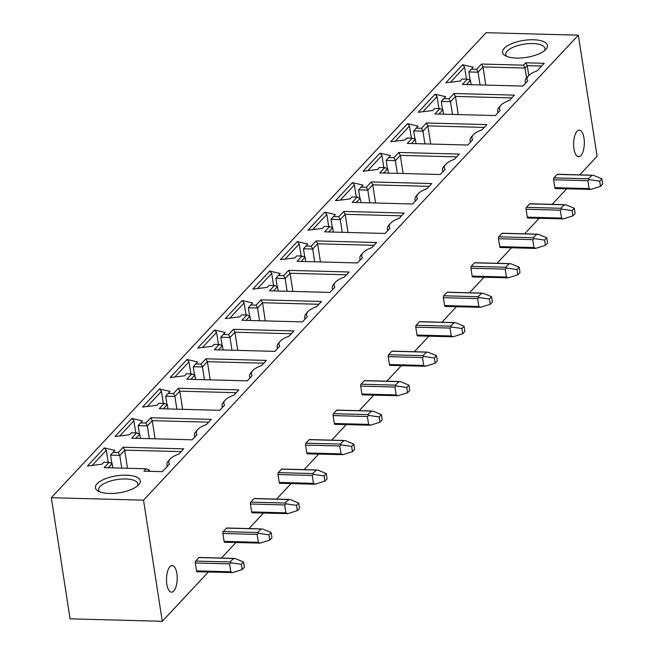 <?xml version="1.0" encoding="UTF-8"?>
<svg xmlns="http://www.w3.org/2000/svg" width="654" height="654" viewBox="0 0 654 654"><rect width="100%" height="100%" fill="white"/><g stroke="black" fill="none" stroke-linecap="round" stroke-linejoin="round"><path stroke-width="0.98" d="M51.323 497.702L143.537 500.171L578.332 35.169L486.118 32.7L51.323 497.702L70.076 618.831L162.29 621.3L208.364 572.029M221.42 558.058L235.922 542.55M248.986 528.587L263.488 513.071M276.544 499.108L291.046 483.6M304.11 469.629L318.612 454.121M331.668 440.158L346.17 424.642M359.226 410.679L373.728 395.171M386.792 381.2L401.294 365.692M414.35 351.729L428.852 336.213M441.916 322.25L456.418 306.742M469.474 292.771L483.976 277.263M497.032 263.3L511.542 247.784M524.598 233.821L539.1 218.313M552.156 204.35L566.658 188.834M579.722 174.871L597.086 156.298L578.332 35.169M506.785 56.399A19.816 7.496 171.2 0 1 505.804 54.568A19.816 7.496 171.2 0 1 532.855 43.548A19.816 7.496 171.2 0 1 544.97 48.51A19.816 7.496 171.2 0 1 544.594 50.546M573.95 148.81A13.309 5.355 91.5 0 0 578.618 156.747A13.309 5.355 91.5 0 0 583.989 138.076A13.309 5.355 91.5 0 0 579.33 130.138A13.309 5.355 91.5 0 0 573.95 148.81M516.423 58.059A22.694 8.584 171.2 0 1 505.051 55.541A22.694 8.584 171.2 0 1 508.403 45.24A22.694 8.584 171.2 0 1 533.533 39.755A22.694 8.584 171.2 0 1 545.984 49.205A22.694 8.584 171.2 0 1 516.423 58.059M142.449 420.898L140.594 422.885L145.867 423.024L150.796 417.751L211.258 419.369L206.378 424.593A19.865 7.513 -8.8 0 0 197.541 429.703A19.865 7.513 -8.8 0 0 197.042 434.575L192.162 439.799L131.691 438.18L136.621 432.907L131.356 432.768L129.492 434.755L115.022 436.512L131.92 418.446L142.449 420.898M170.015 391.419L168.152 393.406L173.424 393.553L178.354 388.28L238.824 389.898L233.944 395.114A19.865 7.513 -8.8 0 0 225.099 400.232A19.865 7.513 -8.8 0 0 224.6 405.104L219.719 410.32L159.257 408.701L164.187 403.428L158.914 403.289L157.05 405.284L142.58 407.041L159.478 388.966L170.015 391.419M197.573 361.948L195.718 363.935L200.982 364.074L205.912 358.801L266.382 360.419L261.502 365.643A19.865 7.513 -8.8 0 0 252.665 370.753A19.865 7.513 -8.8 0 0 252.166 375.625L247.286 380.849L186.815 379.23L191.745 373.957L186.48 373.818L184.616 375.805L170.146 377.562L187.044 359.487L197.573 361.948M225.131 332.469L223.276 334.456L228.548 334.595L233.478 329.322L293.94 330.94L289.06 336.164A19.865 7.513 -8.8 0 0 280.223 341.274A19.865 7.513 -8.8 0 0 279.724 346.146L274.844 351.37L214.381 349.751L219.311 344.478L214.038 344.339L212.174 346.326L197.704 348.083L214.602 330.017L225.131 332.469M252.697 302.99L250.842 304.977L256.106 305.124L261.036 299.851L321.506 301.469L316.626 306.685A19.865 7.513 -8.8 0 0 307.781 311.803A19.865 7.513 -8.8 0 0 307.29 316.675L302.41 321.891L241.939 320.272L246.869 314.999L241.596 314.86L239.74 316.855L225.262 318.612L242.16 300.538L252.697 302.99M280.255 273.519L278.4 275.506L283.673 275.645L288.602 270.372L349.064 271.99L344.184 277.214A19.865 7.513 -8.8 0 0 335.347 282.324A19.865 7.513 -8.8 0 0 334.848 287.196L329.968 292.42L269.497 290.801L274.427 285.528L269.162 285.389L267.298 287.376L252.828 289.133L269.726 271.058L280.255 273.519M307.821 244.04L305.958 246.027L311.23 246.166L316.16 240.901L376.63 242.52L371.75 247.735A19.865 7.513 -8.8 0 0 362.905 252.845A19.865 7.513 -8.8 0 0 362.406 257.725L357.525 262.941L297.063 261.322L301.993 256.049L296.72 255.91L294.856 257.897L280.386 259.654L297.284 241.588L307.821 244.04M335.379 214.561L333.524 216.548L338.788 216.695L343.718 211.422L404.188 213.041L399.308 218.256A19.865 7.513 -8.8 0 0 390.471 223.374A19.865 7.513 -8.8 0 0 389.972 228.246L385.092 233.462L324.621 231.843L329.551 226.578L324.286 226.431L322.422 228.426L307.952 230.183L324.85 212.109L335.379 214.561M362.937 185.09L361.082 187.077L366.354 187.216L371.284 181.943L431.746 183.561L426.866 188.785A19.865 7.513 -8.8 0 0 418.029 193.895A19.865 7.513 -8.8 0 0 417.53 198.767L412.649 203.991L352.187 202.372L357.117 197.099L351.844 196.96L349.98 198.947L335.51 200.704L352.408 182.63L362.937 185.09M390.503 155.611L388.648 157.598L393.912 157.737L398.842 152.472L459.312 154.091L454.432 159.306A19.865 7.513 -8.8 0 0 445.587 164.416A19.865 7.513 -8.8 0 0 445.096 169.296L440.216 174.512L379.745 172.893L384.675 167.62L379.402 167.481L377.546 169.468L363.068 171.234L379.966 153.159L390.503 155.611M418.061 126.132L416.206 128.119L421.478 128.266L426.408 122.993L486.87 124.612L481.99 129.827A19.865 7.513 -8.8 0 0 473.153 134.945A19.865 7.513 -8.8 0 0 472.654 139.817L467.774 145.033L407.303 143.414L412.233 138.149L406.968 138.002L405.104 139.997L390.634 141.755L407.532 123.68L418.061 126.132M445.627 96.661L443.772 98.648L449.036 98.787L453.966 93.514L514.436 95.132L509.556 100.356A19.865 7.513 -8.8 0 0 500.711 105.466A19.865 7.513 -8.8 0 0 500.212 110.338L495.331 115.562L434.869 113.943L439.799 108.67L434.526 108.531L432.67 110.518L418.192 112.275L435.09 94.209L445.627 96.661M462.092 79.052L460.228 81.039L445.734 82.821L462.64 64.746L473.169 67.198L471.338 69.16L476.603 69.308L481.524 64.043L523.552 65.163L525.775 62.784L544.218 63.283L537.097 70.894A19.865 7.513 -8.8 0 0 528.277 76.003A19.865 7.513 -8.8 0 0 527.778 80.867L522.898 86.083L462.427 84.464L467.357 79.191L462.092 79.052M109.3 493.468A22.694 8.584 171.2 0 1 97.92 490.95A22.694 8.584 171.2 0 1 101.28 480.657A22.694 8.584 171.2 0 1 126.41 475.172A22.694 8.584 171.2 0 1 138.861 484.614A22.694 8.584 171.2 0 1 109.3 493.468M114.891 450.377L113.036 452.364L118.3 452.503L123.23 447.23L183.7 448.848L178.82 454.064A19.865 7.513 -8.8 0 0 169.999 459.173A19.865 7.513 -8.8 0 0 169.5 464.038L162.38 471.648L143.929 471.158L146.161 468.779L104.133 467.651L109.055 462.386L103.79 462.247L101.95 464.209L87.456 466L104.354 447.916L114.891 450.377M118.3 452.503L119.772 455.397L110.551 455.151L113.036 452.364M127.505 468.28L124.701 450.132L119.772 455.397L121.742 468.125M110.551 455.151L111.826 463.424M181.093 451.636L124.701 450.132L123.23 447.23M169.999 459.173L168.307 461.119A22.023 8.33 -8.8 0 0 166.933 464.773A22.023 8.33 -8.8 0 0 167.498 466.179M148.008 471.264L149.251 469.94L146.161 468.779M108.212 467.765L112.153 463.547L109.055 462.386M149.251 469.94L149.464 471.305M112.153 463.547L112.823 467.888M92.173 465.411L106.324 450.279L108.196 462.37M104.354 447.916L106.324 450.279M145.867 423.024L147.33 425.926L138.108 425.68L140.594 422.885M155.072 438.801L152.259 420.653L147.33 425.926L149.3 438.646M138.108 425.68L139.392 433.945M208.651 422.165L152.259 420.653L150.796 417.751M197.541 429.703L195.848 431.648A22.023 8.33 -8.8 0 0 194.467 435.311A22.023 8.33 -8.8 0 0 195.039 436.717M135.77 438.286L139.719 434.068L136.621 432.907M139.719 434.068L140.389 438.409M119.731 435.94L133.89 420.808L135.754 432.883M131.92 418.446L133.89 420.808M173.424 393.553L174.896 396.447L165.675 396.201L168.152 393.406M182.63 409.33L179.817 391.174L174.896 396.447L176.866 409.175M165.675 396.201L166.95 404.466M236.217 392.686L179.817 391.174L178.354 388.28M225.099 400.232L223.406 402.177A22.023 8.33 -8.8 0 0 222.025 405.832A22.023 8.33 -8.8 0 0 222.605 407.246M163.328 408.815L167.277 404.589L164.187 403.428M167.277 404.589L167.955 408.938M147.297 406.469L161.448 391.329L163.32 403.412M159.478 388.966L161.448 391.329M200.982 364.074L202.454 366.968L193.232 366.722L195.718 363.935M210.196 379.851L207.383 361.703L202.454 366.968L204.424 379.696M193.232 366.722L194.516 374.987M263.775 363.207L207.383 361.703L205.912 358.801M252.665 370.753L250.972 372.698A22.023 8.33 -8.8 0 0 249.591 376.361A22.023 8.33 -8.8 0 0 250.163 377.767M190.894 379.336L194.843 375.11L191.745 373.957M194.843 375.11L195.513 379.459M174.855 376.99L189.006 361.85L190.878 373.933M187.044 359.487L189.006 361.85M228.548 334.595L230.012 337.497L220.79 337.251L223.276 334.456M237.754 350.372L234.941 332.224L230.012 337.497L231.982 350.225M220.79 337.251L222.074 345.516M291.332 333.736L234.941 332.224L233.478 329.322M280.223 341.274L278.53 343.219A22.023 8.33 -8.8 0 0 277.149 346.882A22.023 8.33 -8.8 0 0 277.721 348.288M218.452 349.857L222.401 345.639L219.311 344.478M222.401 345.639L223.071 349.98M202.421 347.511L216.572 332.379L218.444 344.454M214.602 330.017L216.572 332.379M256.106 305.124L257.578 308.018L248.357 307.772L250.842 304.977M265.311 320.901L262.507 302.745L257.578 308.018L259.548 320.746M248.357 307.772L249.632 316.037M318.899 304.257L262.507 302.745L261.036 299.851M307.781 311.803L306.088 313.748A22.023 8.33 -8.8 0 0 304.715 317.403A22.023 8.33 -8.8 0 0 305.287 318.817M246.018 320.386L249.967 316.16L246.869 314.999M249.967 316.16L250.637 320.509M229.979 318.04L244.13 302.9L246.002 314.983M242.16 300.538L244.13 302.9M283.673 275.645L285.136 278.539L275.914 278.293L278.4 275.506M292.878 291.422L290.065 273.274L285.136 278.539L287.106 291.267M275.914 278.293L277.198 286.558M346.457 274.778L290.065 273.274L288.602 270.372M335.347 282.324L333.654 284.269A22.023 8.33 -8.8 0 0 332.273 287.932A22.023 8.33 -8.8 0 0 332.845 289.338M273.576 290.907L277.525 286.681L274.427 285.528M277.525 286.681L278.195 291.03M257.537 288.561L271.696 273.421L273.56 285.504M269.726 271.058L271.696 273.421M311.23 246.166L312.702 249.068L303.481 248.822L305.958 246.027M320.435 261.943L317.631 243.795L312.702 249.068L314.672 261.796M303.481 248.822L304.756 257.087M374.023 245.307L317.631 243.795L316.16 240.901M362.905 252.845L361.212 254.79A22.023 8.33 -8.8 0 0 359.839 258.453A22.023 8.33 -8.8 0 0 360.411 259.859M301.134 261.428L305.083 257.21L301.993 256.049M305.083 257.21L305.761 261.551M285.103 259.082L299.254 243.95L301.126 256.025M297.284 241.588L299.254 243.95M338.788 216.695L340.26 219.589L331.038 219.343L333.524 216.548M348.002 232.472L345.189 214.316L340.26 219.589L342.23 232.317M331.038 219.343L332.322 227.608M401.581 215.828L345.189 214.316L343.718 211.422M390.471 223.374L388.778 225.319A22.023 8.33 -8.8 0 0 387.397 228.974A22.023 8.33 -8.8 0 0 387.969 230.388M328.7 231.957L332.649 227.731L329.551 226.578M332.649 227.731L333.319 232.08M312.661 229.611L326.812 214.471L328.684 226.554M324.85 212.109L326.812 214.471M366.354 187.216L367.818 190.118L358.596 189.864L361.082 187.077M375.559 202.993L372.747 184.845L367.818 190.118L369.788 202.838M358.596 189.864L359.88 198.129M429.138 186.349L372.747 184.845L371.284 181.943M418.029 193.895L416.336 195.84A22.023 8.33 -8.8 0 0 414.955 199.503A22.023 8.33 -8.8 0 0 415.527 200.909M356.258 202.478L360.207 198.252L357.117 197.099M360.207 198.252L360.885 202.601M340.227 200.132L354.378 184.992L356.25 197.075M352.408 182.63L354.378 184.992M393.912 157.737L395.384 160.639L386.162 160.393L388.648 157.598M403.117 173.523L400.313 155.366L395.384 160.639L397.354 173.367M386.162 160.393L387.438 168.658M456.705 156.878L400.313 155.366L398.842 152.472M445.587 164.416L443.894 166.369A22.023 8.33 -8.8 0 0 442.521 170.024A22.023 8.33 -8.8 0 0 443.093 171.43M383.824 172.999L387.773 168.781L384.675 167.62M387.773 168.781L388.443 173.122M367.785 170.653L381.936 155.521L383.808 167.596M379.966 153.159L381.936 155.521M421.478 128.266L422.942 131.16L413.72 130.914L416.206 128.119M430.684 144.043L427.871 125.887L422.942 131.16L424.912 143.888M413.72 130.914L415.004 139.179M484.262 127.399L427.871 125.887L426.408 122.993M473.153 134.945L471.46 136.89A22.023 8.33 -8.8 0 0 470.079 140.545A22.023 8.33 -8.8 0 0 470.651 141.959M411.382 143.528L415.331 139.302L412.233 138.149M415.331 139.302L416.001 143.651M395.343 141.182L409.502 126.042L411.366 138.125M407.532 123.68L409.502 126.042M449.036 98.787L450.508 101.689L441.286 101.435L443.772 98.648M458.241 114.564L455.437 96.416L450.508 101.689L452.478 114.409M441.286 101.435L442.562 109.7M511.829 97.92L455.437 96.416L453.966 93.514M500.711 105.466L499.018 107.411A22.023 8.33 -8.8 0 0 497.645 111.074A22.023 8.33 -8.8 0 0 498.217 112.48M438.94 114.049L442.889 109.831L439.799 108.67M442.889 109.831L443.567 114.172M422.909 111.703L437.06 96.571L438.932 108.646M435.09 94.209L437.06 96.571M471.338 69.16L468.853 71.956L470.128 80.229M450.459 82.24L464.602 67.109L466.474 79.167M462.64 64.746L464.602 67.109M468.853 71.956L478.074 72.202L476.603 69.308M485.808 85.094L482.995 66.937L478.074 72.202L480.044 84.938M523.552 65.163L525.023 68.065L482.995 66.937L481.524 64.043M528.759 75.488L527.247 65.686L525.023 68.065L526.552 77.981M541.61 66.07L527.247 65.686L525.775 62.784M528.277 76.003L526.584 77.949A22.023 8.33 -8.8 0 0 525.211 81.603A22.023 8.33 -8.8 0 0 525.775 83.001M466.506 84.57L470.455 80.352L471.125 84.701M470.455 80.352L467.357 79.191M99.653 491.808A19.816 7.496 171.2 0 1 98.68 489.985A19.816 7.496 171.2 0 1 125.732 478.965A19.816 7.496 171.2 0 1 137.847 483.919A19.816 7.496 171.2 0 1 137.463 485.955M176.866 573.484A13.309 5.355 -88.5 0 1 171.487 592.164A13.309 5.355 -88.5 0 1 166.827 584.226A13.309 5.355 -88.5 0 1 172.206 565.546A13.309 5.355 -88.5 0 1 176.866 573.484M143.537 500.171L162.29 621.3M199.388 557.6A1.439 0.58 91.5 0 0 199.151 557.461A1.439 0.58 91.5 0 0 198.906 557.584L195.652 561.067A1.439 0.58 91.5 0 0 195.317 562.963L196.535 570.868A1.439 0.58 91.5 0 0 197.042 571.727A1.439 0.58 91.5 0 0 197.287 571.604M226.946 528.121A1.439 0.58 91.5 0 0 226.709 527.991A1.439 0.58 91.5 0 0 226.472 528.113L223.21 531.596A1.439 0.58 91.5 0 0 222.875 533.492L224.101 541.389A1.439 0.58 91.5 0 0 224.6 542.248A1.439 0.58 91.5 0 0 224.845 542.125M254.512 498.65A1.439 0.58 91.5 0 0 254.275 498.511A1.439 0.58 91.5 0 0 254.03 498.634L250.776 502.117A1.439 0.58 91.5 0 0 250.433 504.013L251.659 511.91A1.439 0.58 91.5 0 0 252.166 512.769A1.439 0.58 91.5 0 0 252.403 512.646M282.07 469.171A1.439 0.58 91.5 0 0 281.833 469.032A1.439 0.58 91.5 0 0 281.588 469.155L278.334 472.638A1.439 0.58 91.5 0 0 277.999 474.534L279.217 482.439A1.439 0.58 91.5 0 0 279.724 483.298A1.439 0.58 91.5 0 0 279.969 483.175M309.628 439.692A1.439 0.58 91.5 0 0 309.399 439.562A1.439 0.58 91.5 0 0 309.154 439.684L305.9 443.167A1.439 0.58 91.5 0 0 305.557 445.063L306.783 452.96A1.439 0.58 91.5 0 0 307.29 453.819A1.439 0.58 91.5 0 0 307.527 453.696M337.194 410.221A1.439 0.58 91.5 0 0 336.957 410.083A1.439 0.58 91.5 0 0 336.712 410.205L333.458 413.688A1.439 0.58 91.5 0 0 333.123 415.584L334.341 423.481A1.439 0.58 91.5 0 0 334.848 424.34A1.439 0.58 91.5 0 0 335.093 424.217M364.752 380.742A1.439 0.58 91.5 0 0 364.515 380.603A1.439 0.58 91.5 0 0 364.278 380.726L361.024 384.209A1.439 0.58 91.5 0 0 360.681 386.105L361.907 394.01A1.439 0.58 91.5 0 0 362.406 394.869A1.439 0.58 91.5 0 0 362.651 394.746M392.318 351.263A1.439 0.58 91.5 0 0 392.081 351.133A1.439 0.58 91.5 0 0 391.836 351.255L388.582 354.738A1.439 0.58 91.5 0 0 388.239 356.634L389.465 364.531A1.439 0.58 91.5 0 0 389.972 365.39A1.439 0.58 91.5 0 0 390.209 365.267M419.876 321.793A1.439 0.58 91.5 0 0 419.639 321.654A1.439 0.58 91.5 0 0 419.402 321.776L416.14 325.259A1.439 0.58 91.5 0 0 415.805 327.155L417.023 335.052A1.439 0.58 91.5 0 0 417.53 335.911A1.439 0.58 91.5 0 0 417.775 335.788M447.434 292.313A1.439 0.58 91.5 0 0 447.205 292.183A1.439 0.58 91.5 0 0 446.96 292.297L443.706 295.78A1.439 0.58 91.5 0 0 443.363 297.676L444.589 305.582A1.439 0.58 91.5 0 0 445.096 306.44A1.439 0.58 91.5 0 0 445.333 306.317M475 262.834A1.439 0.58 91.5 0 0 474.763 262.704A1.439 0.58 91.5 0 0 474.518 262.826L471.264 266.309A1.439 0.58 91.5 0 0 470.929 268.205L472.147 276.102A1.439 0.58 91.5 0 0 472.654 276.961A1.439 0.58 91.5 0 0 472.899 276.838M502.558 233.364A1.439 0.58 91.5 0 0 502.321 233.225A1.439 0.58 91.5 0 0 502.084 233.347L498.83 236.83A1.439 0.58 91.5 0 0 498.487 238.726L499.713 246.623A1.439 0.58 91.5 0 0 500.212 247.482A1.439 0.58 91.5 0 0 500.457 247.359M530.124 203.885A1.439 0.58 91.5 0 0 529.887 203.754A1.439 0.58 91.5 0 0 529.642 203.876L526.388 207.351A1.439 0.58 91.5 0 0 526.053 209.247L527.271 217.153A1.439 0.58 91.5 0 0 527.778 218.011A1.439 0.58 91.5 0 0 528.015 217.888M557.682 174.405A1.439 0.58 91.5 0 0 557.445 174.275A1.439 0.58 91.5 0 0 557.208 174.397L553.946 177.88A1.439 0.58 91.5 0 0 553.611 179.776L554.837 187.673A1.439 0.58 91.5 0 0 555.336 188.532A1.439 0.58 91.5 0 0 555.581 188.409M195.317 562.963L229.562 563.879L230.788 571.784L232.636 572.585L197.042 571.727M229.562 563.879L231.124 562.824L241.391 564.32L242.209 569.585L244.375 567.263L243.566 561.999L241.391 564.32M232.636 572.585L242.209 569.585M231.124 562.824L229.906 561.982L233.846 558.385M198.906 557.584L235.146 558.524L243.566 561.999M222.875 533.492L257.128 534.408L258.346 542.305L260.194 543.106L224.6 542.248M257.128 534.408L258.682 533.345L268.957 534.841L269.767 540.114L271.941 537.792L271.124 532.519L268.957 534.841M260.194 543.106L269.767 540.114M258.682 533.345L257.463 532.511L261.412 528.914M226.472 528.113L262.704 529.045L271.124 532.519M250.433 504.013L284.686 504.929L285.912 512.826L287.76 513.635L252.166 512.769M284.686 504.929L286.248 503.866L296.515 505.37L297.333 510.635L299.499 508.313L298.69 503.049L296.515 505.37M287.76 513.635L297.333 510.635M286.248 503.866L285.03 503.032L288.97 499.435M254.03 498.634L290.27 499.566L298.69 503.049M277.999 474.534L312.252 475.45L313.47 483.355L315.318 484.156L314.427 484.23M312.252 475.45L313.806 474.395L324.073 475.891L324.891 481.156L327.065 478.834L326.248 473.57L324.073 475.891M315.318 484.156L324.891 481.156M313.806 474.395L312.587 473.553L316.536 469.956M281.588 469.155L317.828 470.095L326.248 473.57M305.557 445.063L339.81 445.979L341.036 453.876L342.884 454.677L307.29 453.819M339.81 445.979L341.372 444.916L351.639 446.412L352.457 451.685L354.623 449.363L353.806 444.091L351.639 446.412M342.884 454.677L352.457 451.685M341.372 444.916L340.145 444.082L344.094 440.485M309.154 439.684L345.394 440.616L353.806 444.091M333.123 415.584L367.368 416.5L368.594 424.397L370.442 425.206L334.848 424.34M367.368 416.5L368.93 415.445L379.197 416.941L380.015 422.206L382.181 419.884L381.372 414.62L379.197 416.941M370.442 425.206L380.015 422.206M368.93 415.445L367.712 414.603L371.66 411.006M336.712 410.205L372.952 411.137L381.372 414.62M360.681 386.105L394.934 387.021L396.152 394.926L398 395.727L362.406 394.869M394.934 387.021L396.488 385.966L406.763 387.462L407.573 392.727L409.747 390.405L408.93 385.141L406.763 387.462M398 395.727L407.573 392.727M396.488 385.966L395.269 385.124L399.218 381.527M364.278 380.726L400.518 381.666L408.93 385.141M388.239 356.634L422.492 357.55L423.718 365.447L425.566 366.248L389.972 365.39M422.492 357.55L424.054 356.487L434.321 357.983L435.139 363.256L437.305 360.934L436.496 355.67L434.321 357.983M425.566 366.248L435.139 363.256M424.054 356.487L422.836 355.653L426.776 352.056M391.836 351.255L428.076 352.187L436.496 355.67M415.805 327.155L450.058 328.071L451.276 335.968L453.124 336.777L417.53 335.911M450.058 328.071L451.612 327.016L461.887 328.512L462.697 333.777L464.871 331.455L464.054 326.191L461.887 328.512M453.124 336.777L462.697 333.777M451.612 327.016L450.393 326.174L454.342 322.577M419.402 321.776L455.634 322.708L464.054 326.191M443.363 297.676L477.616 298.6L478.842 306.497L480.69 307.298L445.096 306.44M477.616 298.6L479.178 297.537L489.445 299.033L490.263 304.298L492.429 301.976L491.612 296.712L489.445 299.033M480.69 307.298L490.263 304.298M479.178 297.537L477.96 296.703L481.9 293.098M446.96 292.297L483.2 293.237L491.612 296.712M470.929 268.205L505.182 269.121L506.4 277.018L508.248 277.819L472.654 276.961M505.182 269.121L506.736 268.058L517.003 269.554L517.821 274.827L519.995 272.505L519.178 267.241L517.003 269.554M508.248 277.819L517.821 274.827M506.736 268.058L505.517 267.224L509.466 263.627M474.518 262.826L510.758 263.758L519.178 267.241M498.487 238.726L532.74 239.642L533.958 247.547L535.806 248.348L534.915 248.422M532.74 239.642L534.302 238.587L544.569 240.083L545.379 245.348L547.553 243.026L546.736 237.762L544.569 240.083M535.806 248.348L545.379 245.348M534.302 238.587L533.075 237.745L537.024 234.148M502.084 233.347L538.324 234.279L546.736 237.762M526.053 209.247L560.298 210.171L561.524 218.068L563.372 218.869L527.778 218.011M560.298 210.171L561.86 209.108L572.127 210.604L572.945 215.869L575.111 213.547L574.302 208.283L572.127 210.604M563.372 218.869L572.945 215.869M561.86 209.108L560.641 208.274L564.582 204.669M529.642 203.876L565.882 204.808L574.302 208.283M553.611 179.776L587.864 180.692L589.082 188.589L590.93 189.39L555.336 188.532M587.864 180.692L589.418 179.629L599.693 181.133L600.503 186.398L602.677 184.076L601.86 178.812L599.693 181.133M590.93 189.39L600.503 186.398M589.418 179.629L588.199 178.795L592.148 175.198M557.208 174.397L593.44 175.329L601.86 178.812M196.535 570.868L230.788 571.784M195.652 561.067L229.906 561.982M224.101 541.389L258.346 542.305M223.21 531.596L257.463 532.511M251.659 511.91L285.912 512.826M250.776 502.117L285.03 503.032M279.217 482.439L313.47 483.355M278.334 472.638L312.587 473.553M306.783 452.96L341.036 453.876M305.9 443.167L340.145 444.082M334.341 423.481L368.594 424.397M333.458 413.688L367.712 414.603M361.907 394.01L396.152 394.926M361.024 384.209L395.269 385.124M389.465 364.531L423.718 365.447M388.582 354.738L422.836 355.653M417.023 335.052L451.276 335.968M416.14 325.259L450.393 326.174M444.589 305.582L478.842 306.497M443.706 295.78L477.96 296.703M472.147 276.102L506.4 277.018M471.264 266.309L505.517 267.224M499.713 246.623L533.958 247.547M498.83 236.83L533.075 237.745M527.271 217.153L561.524 218.068M526.388 207.351L560.641 208.274M554.837 187.673L589.082 188.589M553.946 177.88L588.199 178.795M167.195 466.498L166.933 464.773M194.737 437.044L194.467 435.311M222.295 407.565L222.025 405.832M249.861 378.094L249.591 376.361M277.419 348.615L277.149 346.882M304.985 319.136L304.715 317.403M332.543 289.665L332.273 287.932M360.101 260.186L359.839 258.453M387.667 230.715L387.397 228.974M415.225 201.236L414.955 199.503M442.791 171.757L442.521 170.024M470.349 142.286L470.079 140.545M497.907 112.807L497.645 111.074M525.211 81.603L525.473 83.328M199.151 557.461L233.478 558.385M226.709 527.991L261.036 528.906M254.275 498.511L288.602 499.427M279.724 483.298L314.427 484.222M281.833 469.032L316.16 469.956M309.399 439.562L343.726 440.477M336.957 410.083L371.284 411.006M364.515 380.603L398.842 381.527M392.081 351.133L426.408 352.048M419.639 321.654L453.966 322.577M447.205 292.183L481.532 293.098M474.763 262.704L509.09 263.619M500.212 247.482L534.915 248.414M502.321 233.225L536.648 234.148M529.887 203.754L564.214 204.669M557.445 174.275L591.772 175.19"/></g></svg>
